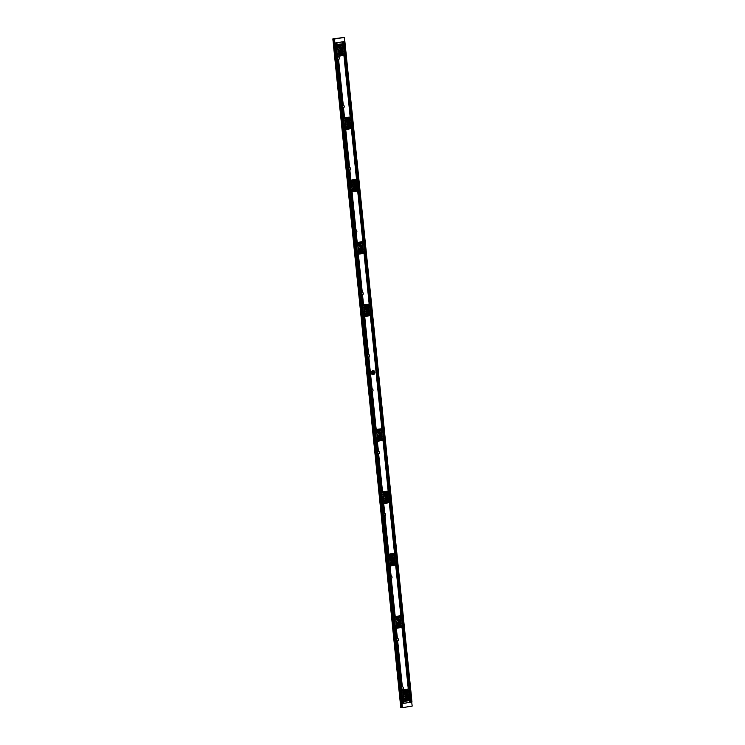 <?xml version="1.0" encoding="UTF-8"?>
<svg xmlns="http://www.w3.org/2000/svg" width="745" height="745" viewBox="0 0 745 745"><rect width="100%" height="100%" fill="white"/><g stroke="black" fill="none" stroke-linecap="round" stroke-linejoin="round"><path stroke-width="1.12" d="M397.495 620.771A1.043 0.941 -79.2 0 1 397.104 622.801M396.815 621.06A1.043 0.941 -79.2 0 1 398.389 621.656A1.043 0.941 -79.2 0 1 396.582 622.28M401.285 625.977A0.708 0.643 -79.2 0 1 400.819 627.057L396.647 627.849A2.701 2.449 -79.2 0 1 396.433 627.877M400.112 617.847A1.425 1.285 -79.2 0 1 400.614 618.797L401.099 623.612A1.425 1.285 -79.2 0 1 400.009 625.213L396.973 625.772M400.233 615.836A0.708 0.643 -79.2 0 1 399.748 616.962L395.539 617.437A1.276 1.155 100.8 0 0 394.654 618.052M394.952 563.63A0.708 0.643 -79.2 0 1 394.487 564.71L390.315 565.502A2.701 2.449 -79.2 0 1 390.101 565.529M393.779 555.5A1.425 1.285 -79.2 0 1 394.282 556.45L394.766 561.264A1.425 1.285 -79.2 0 1 393.677 562.875L390.641 563.425M393.9 553.488A0.708 0.643 -79.2 0 1 393.416 554.615L389.207 555.1A1.276 1.155 100.8 0 0 388.322 555.714M388.62 501.283A0.708 0.643 -79.2 0 1 388.154 502.372L383.982 503.154A2.701 2.449 -79.2 0 1 383.768 503.192M387.447 493.153A1.425 1.285 -79.2 0 1 387.949 494.103L388.434 498.926A1.425 1.285 -79.2 0 1 387.344 500.528L384.308 501.087M387.568 491.151A0.708 0.643 -79.2 0 1 387.083 492.277L382.874 492.752A1.276 1.155 100.8 0 0 381.989 493.367M382.287 438.945A0.708 0.643 -79.2 0 1 381.822 440.025L377.65 440.817A2.701 2.449 -79.2 0 1 377.436 440.844M381.114 430.806A1.425 1.285 -79.2 0 1 381.617 431.765L382.101 436.579A1.425 1.285 -79.2 0 1 381.002 438.181L377.976 438.74M381.235 428.803A0.708 0.643 -79.2 0 1 380.751 429.93L376.542 430.405A1.276 1.155 100.8 0 0 375.657 431.02M369.622 314.25A0.708 0.643 -79.2 0 1 369.157 315.331L364.985 316.122A2.701 2.449 -79.2 0 1 364.771 316.159M368.449 306.121A1.425 1.285 -79.2 0 1 368.952 307.07L369.436 311.894A1.425 1.285 -79.2 0 1 368.337 313.496L365.311 314.055M368.57 304.118A0.708 0.643 -79.2 0 1 368.086 305.236L363.877 305.72A1.276 1.155 100.8 0 0 362.992 306.335M363.29 251.912A0.708 0.643 -79.2 0 1 362.824 252.993L358.652 253.775A2.701 2.449 -79.2 0 1 358.438 253.812M362.117 243.773A1.425 1.285 -79.2 0 1 362.619 244.733L363.104 249.547A1.425 1.285 -79.2 0 1 362.005 251.149L358.978 251.708M362.238 241.771A0.708 0.643 -79.2 0 1 361.753 242.898L357.544 243.373A1.276 1.155 100.8 0 0 356.659 243.988M356.957 189.565A0.708 0.643 -79.2 0 1 356.492 190.645L352.32 191.437A2.701 2.449 -79.2 0 1 352.106 191.465M355.784 181.435A1.425 1.285 -79.2 0 1 356.287 182.385L356.771 187.2A1.425 1.285 -79.2 0 1 355.672 188.802L352.646 189.36M355.905 179.424A0.708 0.643 -79.2 0 1 355.421 180.551L351.212 181.035A1.276 1.155 100.8 0 0 350.327 181.64M350.625 127.218A0.708 0.643 -79.2 0 1 350.159 128.298L345.987 129.09A2.701 2.449 -79.2 0 1 345.773 129.118M349.442 119.088A1.425 1.285 -79.2 0 1 349.954 120.038L350.439 124.853A1.425 1.285 -79.2 0 1 349.34 126.464L346.313 127.023M349.573 117.086A0.708 0.643 -79.2 0 1 349.088 118.204L344.879 118.688A1.276 1.155 100.8 0 0 343.994 119.302M338.332 55.866A2.701 2.449 100.8 0 0 338.547 55.838L342.719 55.046A0.708 0.643 100.8 0 0 343.184 53.966M338.873 53.761L341.899 53.202A1.425 1.285 100.8 0 0 342.998 51.601L342.514 46.786A1.425 1.285 100.8 0 0 342.002 45.836M336.554 46.041A1.276 1.155 -79.2 0 1 337.438 45.436L341.648 44.951A0.708 0.643 100.8 0 0 342.132 43.825M334.915 43.08L334.505 39.029L333.313 38.787L344.227 37.446L344.646 41.497L334.915 43.08L344.646 41.497M408.726 699.229A0.708 0.643 -79.2 0 1 408.26 700.309L404.088 701.101A2.701 2.449 -79.2 0 1 403.874 701.129M407.552 691.099A1.425 1.285 -79.2 0 1 408.055 692.049L408.539 696.864A1.425 1.285 -79.2 0 1 407.45 698.475L404.414 699.024M407.673 689.088A0.708 0.643 -79.2 0 1 407.189 690.215L402.98 690.699A1.276 1.155 100.8 0 0 402.095 691.313M401.788 625.083L401.928 624.981A1.425 1.285 100.8 0 0 402.272 623.835L401.788 619.021A1.425 1.285 100.8 0 0 401.22 618.024L401.061 617.94A1.425 1.285 100.8 0 0 400.363 617.81L396.843 618.248A0.708 0.643 100.8 0 0 396.759 619.654A0.708 0.643 100.8 0 0 396.945 619.654L400.363 619.235L400.931 623.891L397.458 624.738A0.708 0.643 100.8 0 0 397.42 626.135A0.708 0.643 100.8 0 0 397.644 626.135L401.136 625.428A1.425 1.285 100.8 0 0 401.788 625.083L401.862 625.865A0.708 0.643 100.8 0 0 401.769 625.875L397.728 626.694A1.276 1.155 -79.2 0 1 396.396 625.623L395.744 619.142A1.276 1.155 -79.2 0 1 396.806 617.679L400.885 617.177A0.708 0.643 100.8 0 0 400.978 617.158L401.127 617.121A0.708 0.643 100.8 0 0 401.006 615.78L400.838 615.761A0.708 0.643 100.8 0 0 400.782 615.77L396.713 616.273A2.701 2.449 100.8 0 0 395.25 617.028L391.283 578.753A1.63 1.471 -79.2 0 1 390.771 578.939L389.803 579.089A0.661 0.596 -79.2 0 1 389.477 579.042L389.235 578.939A0.661 0.596 -79.2 0 1 389.02 578.502L388.825 576.602A0.661 0.596 -79.2 0 1 388.946 576.118L389.169 576.025A0.661 0.596 -79.2 0 1 389.477 575.876L390.445 575.736A1.63 1.471 -79.2 0 1 390.985 575.755L391.06 575.783A1.63 1.471 -79.2 0 1 391.349 578.669M391.321 578.716L395.185 617.139A2.701 2.449 100.8 0 0 394.487 618.853L395.25 626.331A2.701 2.449 100.8 0 0 396.265 627.765L396.34 627.83A2.701 2.449 100.8 0 0 397.914 628.091L401.955 627.271A0.708 0.643 100.8 0 0 402.002 627.262L402.151 627.225A0.708 0.643 100.8 0 0 402.03 625.884L401.862 625.865M384.988 516.369L388.853 554.802A2.701 2.449 100.8 0 0 388.154 556.506L388.918 563.984A2.701 2.449 100.8 0 0 389.933 565.418L390.007 565.483A2.701 2.449 100.8 0 0 391.581 565.744L395.623 564.924A0.708 0.643 100.8 0 0 395.67 564.915L395.819 564.878A0.708 0.643 100.8 0 0 395.697 563.537L395.53 563.518A0.708 0.643 100.8 0 0 395.437 563.537L391.386 564.347A1.276 1.155 -79.2 0 1 390.063 563.276L389.412 556.794A1.276 1.155 -79.2 0 1 390.473 555.342L394.552 554.839A0.708 0.643 100.8 0 0 394.645 554.811L394.794 554.783A0.708 0.643 100.8 0 0 394.673 553.442L394.505 553.423A0.708 0.643 100.8 0 0 394.45 553.423L390.38 553.926A2.701 2.449 100.8 0 0 388.918 554.68L384.951 516.406A1.63 1.471 -79.2 0 1 384.439 516.602L383.47 516.741A0.661 0.596 -79.2 0 1 383.144 516.695L382.902 516.592A0.661 0.596 -79.2 0 1 382.688 516.164L382.492 514.264A0.661 0.596 -79.2 0 1 382.613 513.771L382.837 513.678A0.661 0.596 -79.2 0 1 383.144 513.529L384.113 513.389A1.63 1.471 -79.2 0 1 384.644 513.407L384.727 513.435A1.63 1.471 -79.2 0 1 385.016 516.332M401.937 691.751L403.185 692.394A1.276 1.155 -79.2 0 1 404.246 690.941L408.325 690.429A0.708 0.643 100.8 0 0 408.418 690.41L408.567 690.382A0.708 0.643 100.8 0 0 408.446 689.041L408.279 689.023A0.708 0.643 100.8 0 0 408.223 689.023L404.153 689.525A2.701 2.449 100.8 0 0 402.691 690.28L402.589 689.33A1.63 1.471 100.8 0 0 402.3 686.443L402.226 686.415A1.63 1.471 100.8 0 0 401.685 686.396L400.717 686.536A0.661 0.596 100.8 0 0 400.41 686.685L400.186 686.778A0.661 0.596 100.8 0 0 400.065 687.263L400.261 689.172A0.661 0.596 100.8 0 0 400.475 689.6L400.717 689.702A0.661 0.596 100.8 0 0 401.043 689.749L402.011 689.609A1.63 1.471 100.8 0 0 402.524 689.414L402.589 689.33M398.631 624.012A2.039 1.844 100.8 0 0 398.808 619.998A2.039 1.844 100.8 0 0 398.044 624.003A2.039 1.844 100.8 0 0 398.631 624.012M394.496 618.499L395.232 625.763A1.276 1.155 100.8 0 0 396.051 626.452L397.318 626.694M396.396 625.623L395.232 625.763M399.273 619.039L396.34 619.337M391.162 558.424A1.043 0.941 -79.2 0 1 390.771 560.454M390.482 558.713A1.043 0.941 -79.2 0 1 392.056 559.318A1.043 0.941 -79.2 0 1 390.25 559.933M395.455 562.736L395.595 562.643A1.425 1.285 100.8 0 0 395.94 561.488L395.455 556.673A1.425 1.285 100.8 0 0 394.887 555.677L394.729 555.593A1.425 1.285 100.8 0 0 394.031 555.463L390.51 555.9A0.708 0.643 100.8 0 0 390.427 557.307A0.708 0.643 100.8 0 0 390.613 557.316L394.031 556.897L394.599 561.544L391.125 562.391A0.708 0.643 100.8 0 0 391.088 563.788A0.708 0.643 100.8 0 0 391.311 563.788L394.803 563.09A1.425 1.285 100.8 0 0 395.455 562.736L395.53 563.518M378.656 454.022L382.52 492.454A2.701 2.449 100.8 0 0 381.822 494.159L382.585 501.646A2.701 2.449 100.8 0 0 383.601 503.071L383.675 503.136A2.701 2.449 100.8 0 0 385.249 503.396L389.29 502.586A0.708 0.643 100.8 0 0 389.337 502.568L389.486 502.54A0.708 0.643 100.8 0 0 389.365 501.199L389.197 501.18A0.708 0.643 100.8 0 0 389.104 501.189L385.053 502A1.276 1.155 -79.2 0 1 383.731 500.938L383.079 494.447A1.276 1.155 -79.2 0 1 384.141 492.994L388.219 492.492A0.708 0.643 100.8 0 0 388.313 492.473L388.462 492.436A0.708 0.643 100.8 0 0 388.341 491.095L388.173 491.076A0.708 0.643 100.8 0 0 388.117 491.076L384.048 491.588A2.701 2.449 100.8 0 0 382.585 492.333L378.618 454.059A1.63 1.471 -79.2 0 1 378.106 454.254L377.138 454.394A0.661 0.596 -79.2 0 1 376.812 454.348L376.57 454.245A0.661 0.596 -79.2 0 1 376.355 453.817L376.16 451.917A0.661 0.596 -79.2 0 1 376.281 451.433L376.504 451.33A0.661 0.596 -79.2 0 1 376.812 451.191L377.78 451.042A1.63 1.471 -79.2 0 1 378.311 451.07L378.395 451.088A1.63 1.471 -79.2 0 1 378.683 453.984M392.298 561.665A2.039 1.844 100.8 0 0 392.475 557.651A2.039 1.844 100.8 0 0 391.712 561.655A2.039 1.844 100.8 0 0 392.298 561.665M388.164 556.152L388.899 563.425A1.276 1.155 100.8 0 0 389.719 564.105L390.985 564.347M390.063 563.276L388.899 563.425M392.932 556.692L390.007 556.99M384.83 496.086A1.043 0.941 -79.2 0 1 384.439 498.107M384.15 496.375A1.043 0.941 -79.2 0 1 385.724 496.971A1.043 0.941 -79.2 0 1 383.917 497.586M389.123 500.398L389.262 500.295A1.425 1.285 100.8 0 0 389.607 499.15L389.123 494.335A1.425 1.285 100.8 0 0 388.555 493.33L388.396 493.255A1.425 1.285 100.8 0 0 387.698 493.125L384.178 493.553A0.708 0.643 100.8 0 0 384.094 494.959A0.708 0.643 100.8 0 0 384.28 494.969L387.698 494.55L388.266 499.197L384.793 500.053A0.708 0.643 100.8 0 0 384.755 501.45A0.708 0.643 100.8 0 0 384.979 501.441L388.471 500.742A1.425 1.285 100.8 0 0 389.123 500.398L389.197 501.18M372.323 391.684L376.188 430.107A2.701 2.449 100.8 0 0 375.489 431.821L376.253 439.299A2.701 2.449 100.8 0 0 377.268 440.723L377.342 440.798A2.701 2.449 100.8 0 0 378.916 441.049L382.958 440.239A0.708 0.643 100.8 0 0 383.005 440.23L383.154 440.193A0.708 0.643 100.8 0 0 383.032 438.852L382.865 438.833A0.708 0.643 100.8 0 0 382.772 438.842L378.721 439.662A1.276 1.155 -79.2 0 1 377.398 438.591L376.747 432.109A1.276 1.155 -79.2 0 1 377.808 430.647L381.887 430.144A0.708 0.643 100.8 0 0 381.98 430.126L382.129 430.089A0.708 0.643 100.8 0 0 382.008 428.748L381.84 428.729A0.708 0.643 100.8 0 0 381.785 428.738L377.715 429.241A2.701 2.449 100.8 0 0 376.244 429.995L372.286 391.721A1.63 1.471 -79.2 0 1 371.774 391.907L370.805 392.056A0.661 0.596 -79.2 0 1 370.479 392.01L370.237 391.907A0.661 0.596 -79.2 0 1 370.014 391.47L369.827 389.57A0.661 0.596 -79.2 0 1 369.948 389.086L370.172 388.992A0.661 0.596 -79.2 0 1 370.479 388.843L371.448 388.704A1.63 1.471 -79.2 0 1 371.978 388.722L372.062 388.75A1.63 1.471 -79.2 0 1 372.351 391.637M385.966 499.318A2.039 1.844 100.8 0 0 386.143 495.304A2.039 1.844 100.8 0 0 385.379 499.318A2.039 1.844 100.8 0 0 385.966 499.318M381.831 493.805L382.567 501.078A1.276 1.155 100.8 0 0 383.386 501.767L384.653 502.009M383.731 500.938L382.567 501.078M386.599 494.345L383.675 494.643M378.497 433.739A1.043 0.941 -79.2 0 1 378.106 435.769M377.817 434.028A1.043 0.941 -79.2 0 1 379.382 434.624A1.043 0.941 -79.2 0 1 377.585 435.248M382.79 438.051L382.93 437.948A1.425 1.285 100.8 0 0 383.275 436.803L382.79 431.988A1.425 1.285 100.8 0 0 382.222 430.992L382.064 430.908A1.425 1.285 100.8 0 0 381.365 430.778L377.845 431.215A0.708 0.643 100.8 0 0 377.762 432.612A0.708 0.643 100.8 0 0 377.948 432.622L381.365 432.202L381.934 436.849L378.46 437.706A0.708 0.643 100.8 0 0 378.423 439.103A0.708 0.643 100.8 0 0 378.646 439.103L382.138 438.395A1.425 1.285 100.8 0 0 382.79 438.051L382.865 438.833M363.523 305.422L362.47 295.085L363.523 305.422A2.701 2.449 100.8 0 0 362.824 307.126L363.588 314.604A2.701 2.449 100.8 0 0 364.603 316.038L364.678 316.103A2.701 2.449 100.8 0 0 366.242 316.364L370.293 315.554A0.708 0.643 100.8 0 0 370.339 315.535L370.488 315.498A0.708 0.643 100.8 0 0 370.367 314.157L370.2 314.148A0.708 0.643 100.8 0 0 370.107 314.157L366.056 314.967A1.276 1.155 -79.2 0 1 364.733 313.906L364.072 307.415A1.276 1.155 -79.2 0 1 365.143 305.962L369.222 305.459A0.708 0.643 100.8 0 0 369.315 305.441L369.464 305.403A0.708 0.643 100.8 0 0 369.343 304.062L369.175 304.044A0.708 0.643 100.8 0 0 369.12 304.044L365.05 304.556A2.701 2.449 100.8 0 0 363.579 305.301L362.536 295.001A1.63 1.471 100.8 0 0 362.247 292.115L362.163 292.087A1.63 1.471 100.8 0 0 361.632 292.068L360.664 292.208A0.661 0.596 100.8 0 0 360.356 292.357L360.133 292.45A0.661 0.596 100.8 0 0 360.012 292.934L360.198 294.843A0.661 0.596 100.8 0 0 360.422 295.271L360.664 295.374A0.661 0.596 100.8 0 0 360.99 295.42L361.958 295.271A1.63 1.471 100.8 0 0 362.47 295.085L362.536 295.001M379.633 436.98A2.039 1.844 100.8 0 0 379.81 432.966A2.039 1.844 100.8 0 0 379.047 436.97A2.039 1.844 100.8 0 0 379.633 436.98M368.868 357.349A1.63 1.471 100.8 0 0 368.579 354.462L368.496 354.434A1.63 1.471 100.8 0 0 367.965 354.406L366.996 354.555A0.661 0.596 100.8 0 0 366.689 354.704L366.466 354.797A0.661 0.596 100.8 0 0 366.344 355.281L366.531 357.181A0.661 0.596 100.8 0 0 366.754 357.609L366.996 357.721A0.661 0.596 100.8 0 0 367.322 357.768L368.291 357.619A1.63 1.471 100.8 0 0 368.803 357.423L372.062 388.75M371.252 372.919A2.039 1.844 -79.2 0 1 373.478 370.619A2.039 1.844 -79.2 0 1 372.714 374.623A2.039 1.844 -79.2 0 1 371.252 372.919A1.043 0.941 100.8 0 0 373.04 372.612A1.043 0.941 100.8 0 0 371.485 371.68M375.499 431.467L376.234 438.731A1.276 1.155 100.8 0 0 377.054 439.42L378.32 439.662M377.398 438.591L376.234 438.731M380.267 432.007L377.342 432.296M372.165 371.392A1.043 0.941 -79.2 0 1 371.774 373.422M346.835 122.022A1.043 0.941 -79.2 0 1 346.444 124.042M346.155 122.31A1.043 0.941 -79.2 0 1 347.719 122.906A1.043 0.941 -79.2 0 1 345.922 123.521M343.976 55.232L343.901 55.251A0.708 0.643 -79.2 0 1 343.855 55.26L339.804 56.08A2.701 2.449 -79.2 0 1 338.239 55.819L338.165 55.754A2.701 2.449 -79.2 0 1 337.15 54.32L336.386 46.842A2.701 2.449 -79.2 0 1 337.085 45.128L337.14 45.017A2.701 2.449 -79.2 0 1 338.612 44.262L342.681 43.759A0.708 0.643 -79.2 0 1 342.737 43.759L342.886 43.769A0.708 0.643 -79.2 0 1 343.026 45.11L342.877 45.147A0.708 0.643 -79.2 0 1 342.784 45.166L338.705 45.669A1.276 1.155 100.8 0 0 337.634 47.131L338.295 53.612A1.276 1.155 100.8 0 0 339.618 54.683L343.669 53.864A0.708 0.643 -79.2 0 1 343.762 53.854L343.911 53.873A0.708 0.643 -79.2 0 1 344.05 55.214L350.178 117.012A0.708 0.643 100.8 0 0 350.122 117.012L346.053 117.514A2.701 2.449 100.8 0 0 344.581 118.269L343.538 107.969A1.63 1.471 100.8 0 0 343.249 105.082L343.166 105.054A1.63 1.471 100.8 0 0 342.626 105.036L341.666 105.175A0.661 0.596 100.8 0 0 341.359 105.324L341.135 105.418A0.661 0.596 100.8 0 0 341.014 105.902L341.201 107.802A0.661 0.596 100.8 0 0 341.424 108.239L341.666 108.342A0.661 0.596 100.8 0 0 341.992 108.388L342.961 108.239A1.63 1.471 100.8 0 0 343.473 108.053L343.538 107.969M351.128 126.333L351.267 126.231A1.425 1.285 100.8 0 0 351.612 125.076L351.128 120.262A1.425 1.285 100.8 0 0 350.56 119.265L350.401 119.181A1.425 1.285 100.8 0 0 349.703 119.06L346.183 119.489A0.708 0.643 100.8 0 0 346.099 120.895A0.708 0.643 100.8 0 0 346.285 120.904L349.703 120.485L350.271 125.132L346.798 125.98A0.708 0.643 100.8 0 0 346.76 127.376A0.708 0.643 100.8 0 0 346.984 127.376L350.476 126.678A1.425 1.285 100.8 0 0 351.128 126.333L351.202 127.106A0.708 0.643 100.8 0 0 351.109 127.125L347.058 127.935A1.276 1.155 -79.2 0 1 345.736 126.874L345.075 120.383A1.276 1.155 -79.2 0 1 346.146 118.93L350.224 118.427A0.708 0.643 100.8 0 0 350.318 118.399L350.467 118.371A0.708 0.643 100.8 0 0 350.346 117.03L350.252 117.012M343.51 108.016L344.525 118.39A2.701 2.449 100.8 0 0 343.827 120.094L344.59 127.572A2.701 2.449 100.8 0 0 345.606 129.006L345.68 129.071A2.701 2.449 100.8 0 0 347.245 129.332L351.295 128.513A0.708 0.643 100.8 0 0 351.342 128.503L351.491 128.466A0.708 0.643 100.8 0 0 351.37 127.125L351.202 127.106M350.159 182.087L351.407 182.73A1.276 1.155 -79.2 0 1 352.478 181.268L356.557 180.765A0.708 0.643 100.8 0 0 356.65 180.746L356.799 180.709A0.708 0.643 100.8 0 0 356.678 179.368L356.51 179.359A0.708 0.643 100.8 0 0 356.455 179.359L352.385 179.862A2.701 2.449 100.8 0 0 350.914 180.616L349.871 170.316A1.63 1.471 100.8 0 0 349.582 167.42L349.498 167.401A1.63 1.471 100.8 0 0 348.967 167.374L347.999 167.523A0.661 0.596 100.8 0 0 347.692 167.672L347.468 167.765A0.661 0.596 100.8 0 0 347.347 168.249L347.533 170.149A0.661 0.596 100.8 0 0 347.757 170.577L347.999 170.68A0.661 0.596 100.8 0 0 348.325 170.726L349.293 170.586A1.63 1.471 100.8 0 0 349.805 170.391L349.871 170.316M338.63 59.656A1.63 1.471 100.8 0 0 338.332 56.76L338.258 56.741A1.63 1.471 100.8 0 0 337.718 56.713L336.759 56.862A0.661 0.596 100.8 0 0 336.451 57.002L336.228 57.104A0.661 0.596 100.8 0 0 336.107 57.589L336.293 59.488A0.661 0.596 100.8 0 0 336.517 59.917L336.759 60.019A0.661 0.596 100.8 0 0 337.085 60.066L338.044 59.926A1.63 1.471 100.8 0 0 338.565 59.73L343.249 105.082M353.167 184.36A1.043 0.941 -79.2 0 1 352.776 186.39M352.487 184.648A1.043 0.941 -79.2 0 1 354.052 185.244A1.043 0.941 -79.2 0 1 352.255 185.868M357.46 188.671L357.6 188.569A1.425 1.285 100.8 0 0 357.945 187.423L357.46 182.609A1.425 1.285 100.8 0 0 356.892 181.612L356.734 181.529A1.425 1.285 100.8 0 0 356.036 181.398L352.515 181.836A0.708 0.643 100.8 0 0 352.432 183.242A0.708 0.643 100.8 0 0 352.618 183.242L356.036 182.832L356.604 187.479L353.13 188.327A0.708 0.643 100.8 0 0 353.093 189.724A0.708 0.643 100.8 0 0 353.316 189.724L356.808 189.025A1.425 1.285 100.8 0 0 357.46 188.671L357.535 189.453A0.708 0.643 100.8 0 0 357.442 189.463L353.391 190.282A1.276 1.155 -79.2 0 1 352.068 189.211L351.407 182.73M350.858 180.728L349.805 170.391L350.858 180.728A2.701 2.449 100.8 0 0 350.159 182.441L350.923 189.919A2.701 2.449 100.8 0 0 351.938 191.353L352.012 191.418A2.701 2.449 100.8 0 0 353.577 191.679L357.628 190.86A0.708 0.643 100.8 0 0 357.674 190.85L357.824 190.813A0.708 0.643 100.8 0 0 357.702 189.472L357.535 189.453M356.492 244.425L357.74 245.068A1.276 1.155 -79.2 0 1 358.811 243.615L362.889 243.112A0.708 0.643 100.8 0 0 362.983 243.094L363.132 243.056A0.708 0.643 100.8 0 0 363.011 241.715L362.843 241.697A0.708 0.643 100.8 0 0 362.787 241.706L358.717 242.209A2.701 2.449 100.8 0 0 357.246 242.954L356.203 232.663A1.63 1.471 100.8 0 0 355.914 229.767L355.831 229.739A1.63 1.471 100.8 0 0 355.3 229.721L354.331 229.86A0.661 0.596 100.8 0 0 354.024 230.009L353.8 230.103A0.661 0.596 100.8 0 0 353.679 230.596L353.866 232.496A0.661 0.596 100.8 0 0 354.089 232.924L354.331 233.027A0.661 0.596 100.8 0 0 354.657 233.073L355.626 232.934A1.63 1.471 100.8 0 0 356.138 232.738L356.203 232.663M348.604 120.28L345.68 120.578M347.962 125.253A2.039 1.844 100.8 0 0 348.148 121.239A2.039 1.844 100.8 0 0 347.375 125.244A2.039 1.844 100.8 0 0 347.962 125.253M343.827 119.74L344.572 127.013A1.276 1.155 100.8 0 0 345.391 127.702L346.649 127.935M345.736 126.874L344.572 127.013M359.5 246.707A1.043 0.941 -79.2 0 1 359.109 248.728M358.82 246.995A1.043 0.941 -79.2 0 1 360.384 247.591A1.043 0.941 -79.2 0 1 358.587 248.215M363.793 251.018L363.933 250.916A1.425 1.285 100.8 0 0 364.277 249.771L363.793 244.956A1.425 1.285 100.8 0 0 363.225 243.95L363.066 243.876A1.425 1.285 100.8 0 0 362.368 243.745L358.848 244.183A0.708 0.643 100.8 0 0 358.764 245.58A0.708 0.643 100.8 0 0 358.95 245.589L362.368 245.17L362.936 249.817L359.463 250.674A0.708 0.643 100.8 0 0 359.425 252.071A0.708 0.643 100.8 0 0 359.649 252.071L363.141 251.363A1.425 1.285 100.8 0 0 363.793 251.018L363.867 251.801A0.708 0.643 100.8 0 0 363.774 251.81L359.723 252.629A1.276 1.155 -79.2 0 1 358.401 251.559L357.74 245.068M357.19 243.075L356.138 232.738L357.19 243.075A2.701 2.449 100.8 0 0 356.492 244.788L357.255 252.266A2.701 2.449 100.8 0 0 358.271 253.691L358.345 253.766A2.701 2.449 100.8 0 0 359.91 254.017L363.96 253.207A0.708 0.643 100.8 0 0 364.007 253.198L364.156 253.16A0.708 0.643 100.8 0 0 364.035 251.819L363.867 251.801M354.937 182.627L352.012 182.925M354.294 187.6A2.039 1.844 100.8 0 0 354.48 183.587A2.039 1.844 100.8 0 0 353.717 187.591A2.039 1.844 100.8 0 0 354.294 187.6M350.169 182.488L350.904 189.351A1.276 1.155 100.8 0 0 351.724 190.04L352.981 190.282M352.068 189.211L350.904 189.351M365.832 309.054A1.043 0.941 -79.2 0 1 365.441 311.075M365.152 309.343A1.043 0.941 -79.2 0 1 366.717 309.939A1.043 0.941 -79.2 0 1 364.92 310.553M370.125 313.366L370.265 313.263A1.425 1.285 100.8 0 0 370.61 312.118L370.125 307.294A1.425 1.285 100.8 0 0 369.557 306.297L369.399 306.223A1.425 1.285 100.8 0 0 368.701 306.093L365.18 306.521A0.708 0.643 100.8 0 0 365.097 307.927A0.708 0.643 100.8 0 0 365.283 307.936L368.701 307.517L369.269 312.164L365.795 313.021A0.708 0.643 100.8 0 0 365.758 314.418A0.708 0.643 100.8 0 0 365.981 314.409L369.473 313.71A1.425 1.285 100.8 0 0 370.125 313.366L370.2 314.148M361.269 244.975L358.345 245.263M360.636 249.947A2.039 1.844 100.8 0 0 360.813 245.934A2.039 1.844 100.8 0 0 360.049 249.938A2.039 1.844 100.8 0 0 360.636 249.947M397.392 638.13A1.63 1.471 -79.2 0 1 397.681 641.017L397.616 641.091A1.63 1.471 -79.2 0 1 397.104 641.287L396.135 641.426A0.661 0.596 -79.2 0 1 395.809 641.389L395.567 641.277A0.661 0.596 -79.2 0 1 395.353 640.849L395.157 638.949A0.661 0.596 -79.2 0 1 395.278 638.465L395.502 638.372A0.661 0.596 -79.2 0 1 395.809 638.223L396.778 638.074A1.63 1.471 -79.2 0 1 397.318 638.102L396.34 627.83M356.501 244.835L357.237 251.698A1.276 1.155 100.8 0 0 358.056 252.387L359.323 252.629M358.401 251.559L357.237 251.698M411.044 702.19L402.011 703.625L402.421 707.675L400.773 707.564L332.847 38.917M402.561 689.376L402.626 690.401A2.701 2.449 100.8 0 0 401.928 692.105L402.691 699.583A2.701 2.449 100.8 0 0 403.706 701.017L403.781 701.082A2.701 2.449 100.8 0 0 405.354 701.343L409.396 700.524A0.708 0.643 100.8 0 0 409.452 700.514L409.592 700.477A0.708 0.643 100.8 0 0 409.471 699.136L409.303 699.117A0.708 0.643 100.8 0 0 409.21 699.136L405.168 699.946A1.276 1.155 -79.2 0 1 403.837 698.875L403.185 692.394M408.66 691.276L408.502 691.192A1.425 1.285 100.8 0 0 407.804 691.062L404.284 691.5A0.708 0.643 100.8 0 0 404.2 692.906A0.708 0.643 100.8 0 0 404.386 692.915L407.804 692.496L408.372 697.143L404.898 697.99A0.708 0.643 100.8 0 0 404.861 699.387A0.708 0.643 100.8 0 0 405.084 699.387L408.577 698.689A1.425 1.285 100.8 0 0 409.228 698.335L409.368 698.242A1.425 1.285 100.8 0 0 409.713 697.087L409.228 692.273A1.425 1.285 100.8 0 0 408.66 691.276L408.567 690.382M405.662 693.241A2.039 1.844 -79.2 0 1 407.673 695.597A2.039 1.844 -79.2 0 1 404.013 695.234A2.039 1.844 -79.2 0 1 405.662 693.241M401.946 692.161L402.673 699.024A1.276 1.155 100.8 0 0 403.492 699.704L404.758 699.946M403.837 698.875L402.673 699.024M406.714 692.291L403.781 692.589M404.935 694.023A1.043 0.941 -79.2 0 1 404.544 696.054M367.602 307.312L364.678 307.611M343.035 45.967L343.119 46.013A1.425 1.285 -79.2 0 1 343.678 47.009L344.171 51.824A1.425 1.285 -79.2 0 1 343.827 52.97L343.687 53.072A1.425 1.285 -79.2 0 1 343.035 53.426L339.543 54.124A0.708 0.643 -79.2 0 1 338.807 53.435A0.708 0.643 -79.2 0 1 339.357 52.727L342.83 51.88L342.262 47.233L338.845 47.643A0.708 0.643 -79.2 0 1 338.146 46.916A0.708 0.643 -79.2 0 1 338.742 46.237L342.262 45.799A1.425 1.285 -79.2 0 1 342.961 45.929L342.951 45.138M340.12 47.978A2.039 1.844 -79.2 0 1 342.132 50.334A2.039 1.844 -79.2 0 1 338.472 49.962A2.039 1.844 -79.2 0 1 340.12 47.978M366.968 312.285A2.039 1.844 100.8 0 0 367.145 308.272A2.039 1.844 100.8 0 0 366.382 312.276A2.039 1.844 100.8 0 0 366.968 312.285M336.88 42.791L337.113 45.072L336.88 42.791M339.208 54.683L337.951 54.441A1.276 1.155 -79.2 0 1 337.131 53.752L336.386 46.488M337.131 53.752L338.295 53.612M362.824 306.772L363.569 314.045A1.276 1.155 100.8 0 0 364.389 314.735L365.655 314.977M364.733 313.906L363.569 314.045M338.239 47.326L341.163 47.028M339.394 48.76A1.043 0.941 -79.2 0 1 339.003 50.79M350.346 117.03A0.708 0.643 100.8 0 0 350.327 117.021L344.05 55.214M351.37 127.125A0.708 0.643 100.8 0 0 351.361 127.125L351.267 126.231M356.678 179.368A0.708 0.643 100.8 0 0 356.659 179.368L351.491 128.466M357.702 189.472A0.708 0.643 100.8 0 0 357.693 189.472L357.6 188.569M363.011 241.715A0.708 0.643 100.8 0 0 362.992 241.715L357.824 190.813M364.035 251.819A0.708 0.643 100.8 0 0 364.026 251.81L363.933 250.916M369.343 304.062A0.708 0.643 100.8 0 0 369.324 304.062L364.156 253.16M370.367 314.157A0.708 0.643 100.8 0 0 370.358 314.157L370.265 313.263M382.008 428.748A0.708 0.643 100.8 0 0 381.989 428.748L370.488 315.498M383.032 438.852A0.708 0.643 100.8 0 0 383.023 438.852L382.93 437.948M388.341 491.095A0.708 0.643 100.8 0 0 388.322 491.095L383.154 440.193M389.365 501.199A0.708 0.643 100.8 0 0 389.356 501.189L389.262 500.295M394.673 553.442A0.708 0.643 100.8 0 0 394.664 553.433L389.486 502.54M395.697 563.537A0.708 0.643 100.8 0 0 395.688 563.537L395.595 562.643M401.006 615.78A0.708 0.643 100.8 0 0 400.996 615.78L395.819 564.878M402.03 625.884A0.708 0.643 100.8 0 0 402.021 625.884L401.928 624.981M408.446 689.041A0.708 0.643 100.8 0 0 408.437 689.032L402.151 627.225M409.471 699.136A0.708 0.643 100.8 0 0 409.461 699.136L409.368 698.242M394.552 640.588L394.366 639.154L394.552 640.588M388.219 578.25L388.033 576.807L388.219 578.25M381.887 515.903L381.701 514.469L381.887 515.903M375.554 453.556L375.368 452.122L375.554 453.556M369.222 391.209L369.036 389.775L369.222 391.209M340.409 107.541L340.223 106.107L340.409 107.541M346.742 169.888L346.555 168.454L346.742 169.888M353.074 232.235L352.888 230.801L353.074 232.235M359.407 294.582L359.22 293.148L359.407 294.582M365.739 356.92L365.553 355.486L365.739 356.92M399.46 688.911L399.273 687.477L399.46 688.911M335.501 59.228L335.306 57.793L335.501 59.228M402.421 707.675L412.153 706.092L411.752 702.153M411.985 702.088L344.879 41.543L411.985 702.088L411.044 702.237L343.957 41.701M343.976 41.655L411.044 702.237M334.505 39.029L344.227 37.446M372.23 374.456A2.039 1.844 100.8 0 0 372.975 370.6M404.023 695.532A1.043 0.941 100.8 0 0 405.811 695.243A1.043 0.941 100.8 0 0 404.256 694.312M405.01 697.087A2.039 1.844 100.8 0 0 405.746 693.232M338.481 50.269A1.043 0.941 100.8 0 0 340.269 49.98A1.043 0.941 100.8 0 0 338.714 49.049M339.459 51.824A2.039 1.844 100.8 0 0 340.195 47.969M335.501 57.905L335.697 59.06M399.469 687.579L399.655 688.743M365.739 355.598L365.935 356.762M359.407 293.251L359.602 294.415M353.074 230.913L353.27 232.067M346.742 168.566L346.937 169.73M340.409 106.218L340.605 107.382M369.418 391.05L369.222 389.886M375.75 453.388L375.554 452.234M382.083 515.736L381.887 514.581M388.415 578.083L388.219 576.919M394.748 640.43L394.552 639.266M366.633 308.253A2.039 1.844 -79.2 0 1 365.897 312.108M360.301 245.915A2.039 1.844 -79.2 0 1 359.565 249.771M353.968 183.568A2.039 1.844 -79.2 0 1 353.232 187.423M347.636 121.221A2.039 1.844 -79.2 0 1 346.9 125.076M379.307 432.947A2.039 1.844 -79.2 0 1 378.572 436.803M385.64 495.285A2.039 1.844 -79.2 0 1 384.904 499.15M391.972 557.632A2.039 1.844 -79.2 0 1 391.237 561.488M398.305 619.98A2.039 1.844 -79.2 0 1 397.569 623.835M336.144 57.989L336.237 58.911M366.382 355.682L366.475 356.604M369.865 389.97L369.958 390.892M400.102 687.663L400.195 688.585M371.401 391.898A1.583 1.434 -79.2 0 1 371.224 391.861L370.293 391.684A1.583 1.434 -79.2 0 1 370.051 391.619M370.004 391.339L370.74 391.47L370.535 389.523L369.827 389.384M370.032 391.553L371.476 391.917A1.583 1.434 -79.2 0 1 371.476 391.917L371.206 391.861A1.583 1.434 -79.2 0 0 371.224 391.861M366.754 357.609L369.948 389.086L370.535 389.523M371.774 391.907L371.615 391.879A1.583 1.434 -79.2 0 0 371.811 388.76A1.583 1.434 -79.2 0 0 370.908 388.909L371.019 388.927A1.583 1.434 -79.2 0 1 371.112 388.881L371.233 388.927A1.583 1.434 -79.2 0 0 371.178 388.955L370.693 389.235M371.233 388.927L371.597 391.926L371.289 388.871M371.541 391.926A1.583 1.434 -79.2 0 1 371.485 391.917L371.178 388.955M401.639 689.591A1.583 1.434 -79.2 0 1 401.462 689.563L400.531 689.386A1.583 1.434 -79.2 0 1 400.288 689.311M400.242 689.032L400.978 689.172L400.773 687.216L400.065 687.076M400.27 689.246L401.713 689.609A1.583 1.434 -79.2 0 0 401.723 689.609L401.453 689.553A1.583 1.434 -79.2 0 1 401.453 689.553M395.567 641.277L400.186 686.778L400.773 687.216M402.011 689.609L401.853 689.572A1.583 1.434 -79.2 0 0 402.049 686.452A1.583 1.434 -79.2 0 0 401.145 686.601L401.257 686.629A1.583 1.434 -79.2 0 1 401.35 686.583L401.471 686.62A1.583 1.434 -79.2 0 0 401.415 686.657L400.931 686.927M401.471 686.62L401.834 689.619L401.527 686.564M401.415 686.657L401.713 689.609M367.918 357.609A1.583 1.434 -79.2 0 1 367.741 357.572L366.81 357.395A1.583 1.434 -79.2 0 1 366.568 357.33M366.521 357.041L367.257 357.181L367.052 355.235L366.344 355.095M366.549 357.265L367.993 357.628A1.583 1.434 -79.2 0 1 367.993 357.628L367.723 357.572A1.583 1.434 -79.2 0 0 367.741 357.572M360.422 295.271L366.466 354.797L367.052 355.235M368.291 357.619L368.132 357.591A1.583 1.434 -79.2 0 0 368.328 354.471A1.583 1.434 -79.2 0 0 367.425 354.62L367.536 354.639A1.583 1.434 -79.2 0 1 367.63 354.592L367.751 354.639A1.583 1.434 -79.2 0 0 367.695 354.667L367.211 354.946M367.751 354.639L368.114 357.637L367.806 354.583M368.058 357.637A1.583 1.434 -79.2 0 1 368.002 357.628L367.695 354.667M337.681 59.917A1.583 1.434 -79.2 0 1 337.494 59.879L336.572 59.702A1.583 1.434 -79.2 0 1 336.33 59.628M336.284 59.349L337.01 59.488L336.815 57.533L336.107 57.402M336.312 59.572L337.755 59.926A1.583 1.434 -79.2 0 1 337.755 59.926L337.606 59.898A1.583 1.434 -79.2 0 1 337.597 59.898L337.485 59.879A1.583 1.434 -79.2 0 1 337.485 59.879M334.393 39.029L336.228 57.104L336.815 57.533M337.876 59.898A1.583 1.434 -79.2 0 0 338.09 56.778A1.583 1.434 -79.2 0 0 337.187 56.927L337.299 56.946A1.583 1.434 -79.2 0 1 337.392 56.899L337.513 56.946A1.583 1.434 -79.2 0 0 337.457 56.974L336.973 57.253M337.513 56.946L337.876 59.945L337.569 56.89M337.82 59.945A1.583 1.434 -79.2 0 1 337.764 59.935L337.457 56.974M376.197 452.317L376.29 453.239M382.53 514.655L382.623 515.577M388.862 577.003L388.955 577.924M395.195 639.35L395.288 640.272M360.049 293.334L360.142 294.256M353.717 230.987L353.81 231.909M347.384 168.649L347.477 169.571M341.052 106.302L341.145 107.224M361.586 295.262A1.583 1.434 -79.2 0 1 361.399 295.234L360.478 295.057A1.583 1.434 -79.2 0 1 360.235 294.983M360.189 294.703L360.925 294.843L360.72 292.887L360.012 292.748M360.217 294.918L361.66 295.281A1.583 1.434 -79.2 0 1 361.66 295.281L361.39 295.225A1.583 1.434 -79.2 0 0 361.399 295.234M354.089 232.924L360.133 292.45L360.72 292.887M361.958 295.271L361.8 295.244A1.583 1.434 -79.2 0 0 361.996 292.124A1.583 1.434 -79.2 0 0 361.092 292.273L361.204 292.301A1.583 1.434 -79.2 0 1 361.297 292.254L361.418 292.291A1.583 1.434 -79.2 0 0 361.362 292.329L360.878 292.599M361.418 292.291L361.781 295.29L361.474 292.236M361.725 295.29A1.583 1.434 -79.2 0 1 361.67 295.281L361.362 292.329M355.253 232.915A1.583 1.434 -79.2 0 1 355.067 232.887L354.145 232.71A1.583 1.434 -79.2 0 1 353.903 232.636M353.856 232.356L354.583 232.496L354.387 230.54L353.679 230.41M353.884 232.58L355.328 232.934A1.583 1.434 -79.2 0 1 355.328 232.934L355.058 232.887A1.583 1.434 -79.2 0 0 355.067 232.887M347.757 170.577L353.8 230.103L354.387 230.54M355.626 232.934L355.467 232.906A1.583 1.434 -79.2 0 0 355.663 229.777A1.583 1.434 -79.2 0 0 354.76 229.935L354.871 229.954A1.583 1.434 -79.2 0 1 354.965 229.907L355.086 229.954A1.583 1.434 -79.2 0 0 355.03 229.982L354.546 230.252M355.086 229.954L355.449 232.952L355.142 229.898M355.393 232.943A1.583 1.434 -79.2 0 1 355.337 232.934L355.03 229.982M348.921 170.577A1.583 1.434 -79.2 0 1 348.735 170.54L347.813 170.363A1.583 1.434 -79.2 0 1 347.57 170.298M347.524 170.009L348.25 170.149L348.055 168.193L347.347 168.063M347.552 170.233L348.995 170.596A1.583 1.434 -79.2 0 1 348.995 170.596L348.725 170.54A1.583 1.434 -79.2 0 0 348.735 170.54M341.424 108.239L347.468 167.765L348.055 168.193M349.293 170.586L349.126 170.558A1.583 1.434 -79.2 0 0 349.331 167.439A1.583 1.434 -79.2 0 0 348.427 167.588L348.539 167.606A1.583 1.434 -79.2 0 1 348.632 167.56L348.753 167.606A1.583 1.434 -79.2 0 0 348.697 167.634L348.213 167.914M348.753 167.606L349.116 170.605L348.809 167.55M349.06 170.605A1.583 1.434 -79.2 0 1 349.005 170.596L348.697 167.634M342.588 108.23A1.583 1.434 -79.2 0 1 342.402 108.202L341.48 108.025A1.583 1.434 -79.2 0 1 341.238 107.951M341.191 107.671L341.918 107.811L341.722 105.855L341.014 105.716M341.219 107.885L342.663 108.248A1.583 1.434 -79.2 0 1 342.663 108.248L342.393 108.193A1.583 1.434 -79.2 0 0 342.402 108.202M336.517 59.917L341.135 105.418L341.722 105.855M342.961 108.239L342.793 108.211A1.583 1.434 -79.2 0 0 342.998 105.092A1.583 1.434 -79.2 0 0 342.095 105.241L342.206 105.269A1.583 1.434 -79.2 0 1 342.3 105.213L342.421 105.259A1.583 1.434 -79.2 0 0 342.365 105.296L341.881 105.567M342.421 105.259L342.784 108.258L342.476 105.203M342.728 108.258A1.583 1.434 -79.2 0 1 342.672 108.248L342.365 105.296M377.734 454.245A1.583 1.434 -79.2 0 1 377.557 454.208L376.625 454.031A1.583 1.434 -79.2 0 1 376.383 453.956M376.337 453.677L377.072 453.817L376.868 451.861L376.16 451.731M376.365 453.901L377.808 454.254A1.583 1.434 -79.2 0 1 377.808 454.254L377.538 454.208A1.583 1.434 -79.2 0 0 377.557 454.208M370.237 391.907L376.281 451.433L376.868 451.861M378.106 454.254L377.948 454.226A1.583 1.434 -79.2 0 0 378.143 451.107A1.583 1.434 -79.2 0 0 377.24 451.256L377.352 451.274A1.583 1.434 -79.2 0 1 377.445 451.228L377.566 451.274A1.583 1.434 -79.2 0 0 377.51 451.302L377.026 451.582M377.566 451.274L377.929 454.273L377.622 451.219M377.873 454.273A1.583 1.434 -79.2 0 1 377.817 454.264L377.51 451.302M384.066 516.583A1.583 1.434 -79.2 0 1 383.889 516.555L382.958 516.378A1.583 1.434 -79.2 0 1 382.716 516.304M382.669 516.024L383.405 516.164L383.2 514.208L382.492 514.078M382.697 516.238L384.141 516.602A1.583 1.434 -79.2 0 1 384.141 516.602L383.871 516.555A1.583 1.434 -79.2 0 0 383.889 516.555M376.57 454.245L382.613 513.771L383.2 514.208M384.439 516.602L384.28 516.564A1.583 1.434 -79.2 0 0 384.476 513.445A1.583 1.434 -79.2 0 0 383.573 513.603L383.684 513.622A1.583 1.434 -79.2 0 1 383.777 513.575L383.899 513.622A1.583 1.434 -79.2 0 0 383.843 513.65L383.358 513.92M383.899 513.622L384.262 516.611L383.954 513.566M384.206 516.611A1.583 1.434 -79.2 0 1 384.15 516.602L383.843 513.65M390.399 578.93A1.583 1.434 -79.2 0 1 390.222 578.902L389.29 578.725A1.583 1.434 -79.2 0 1 389.048 578.651M389.002 578.371L389.737 578.511L389.533 576.556L388.825 576.416M389.03 578.586L390.473 578.949A1.583 1.434 -79.2 0 1 390.473 578.949L390.203 578.893A1.583 1.434 -79.2 0 0 390.222 578.902M382.902 516.592L388.946 576.118L389.533 576.556M390.771 578.939L390.613 578.912A1.583 1.434 -79.2 0 0 390.808 575.792A1.583 1.434 -79.2 0 0 389.905 575.941L390.017 575.969A1.583 1.434 -79.2 0 1 390.11 575.913L390.231 575.96A1.583 1.434 -79.2 0 0 390.175 575.997L389.691 576.267M390.231 575.96L390.594 578.958L390.287 575.904M390.538 578.958A1.583 1.434 -79.2 0 1 390.482 578.949L390.175 575.997M396.731 641.277A1.583 1.434 -79.2 0 1 396.554 641.24L395.623 641.063A1.583 1.434 -79.2 0 1 395.381 640.998M395.334 640.709L396.07 640.849L395.865 638.903L395.157 638.763M395.362 640.933L396.806 641.296A1.583 1.434 -79.2 0 1 396.806 641.296L396.545 641.24A1.583 1.434 -79.2 0 0 396.554 641.24M389.235 578.939L395.278 638.465L395.865 638.903M397.104 641.287L396.945 641.259A1.583 1.434 -79.2 0 0 397.141 638.139A1.583 1.434 -79.2 0 0 396.238 638.288L396.349 638.307A1.583 1.434 -79.2 0 1 396.442 638.26L396.563 638.307A1.583 1.434 -79.2 0 0 396.508 638.335L396.023 638.614M396.563 638.307L396.927 641.305L396.619 638.251M396.871 641.305A1.583 1.434 -79.2 0 1 396.815 641.296L396.508 638.335M401.853 625.036L401.937 625.875M395.67 564.915L400.838 615.761M395.744 564.896L400.912 615.77M402.077 627.243L408.353 689.023M402.002 627.262L408.279 689.023M401.052 617.139L401.136 617.978M401.127 617.121L401.22 618.024M400.978 617.158L401.061 617.94M390.007 565.483L391.06 575.783M391.283 578.753L395.185 617.139M390.436 578.995L394.487 618.853M394.505 618.899L395.744 619.142M395.521 562.689L395.604 563.527M389.337 502.568L394.505 553.423M389.412 502.558L394.58 553.423M394.72 554.802L394.803 555.63M394.794 554.783L394.887 555.677M394.645 554.811L394.729 555.593M383.675 503.136L384.727 513.435M384.951 516.406L388.853 554.802M384.103 516.648L388.834 563.146M388.173 556.562L389.412 556.794M389.188 500.351L389.272 501.18M383.005 440.23L388.173 491.076M383.079 440.211L388.247 491.085M388.387 492.454L388.471 493.292M388.462 492.436L388.555 493.33M388.313 492.473L388.396 493.255M377.342 440.798L378.395 451.088M378.618 454.059L382.52 492.454M377.771 454.31L382.502 500.798M381.84 494.214L383.079 494.447M382.856 438.004L382.939 438.842M370.339 315.535L381.84 428.729M370.414 315.526L381.915 428.738M382.055 430.107L382.138 430.945M382.129 430.089L382.222 430.992M381.98 430.126L382.064 430.908M364.678 316.103L368.579 354.462M372.286 391.721L376.188 430.107M371.438 391.963L376.169 438.46M375.508 431.867L376.747 432.109M343.901 55.251L350.178 117.012M351.193 126.278L351.277 127.116M351.417 128.485L356.585 179.359M351.342 128.503L356.51 179.359M338.239 55.819L338.332 56.76M345.68 129.071L349.582 167.42M343.836 120.15L345.075 120.383M343.473 108.053L344.525 118.39M342.626 108.295L344.507 126.734M350.392 118.39L350.476 119.219M350.467 118.371L350.56 119.265M350.318 118.399L350.401 119.181M357.526 188.625L357.609 189.463M357.749 190.832L362.917 241.706M357.674 190.85L362.843 241.697M352.012 191.418L355.914 229.767M348.958 170.642L350.839 189.081M356.725 180.737L356.808 181.566M356.799 180.709L356.892 181.612M356.65 180.746L356.734 181.529M363.858 250.972L363.942 251.801M364.082 253.179L369.25 304.044M364.007 253.198L369.175 304.044M358.345 253.766L362.247 292.115M355.291 232.989L357.172 251.428M363.057 243.075L363.141 243.913M363.132 243.056L363.225 243.95M361.623 295.327L363.504 313.766M362.983 243.094L363.066 243.876M370.19 313.31L370.274 314.148M369.39 305.422L369.473 306.26M369.464 305.403L369.557 306.297M397.681 641.017L402.3 686.443M362.834 307.182L364.072 307.415M396.768 641.343L401.35 686.443M396.694 641.343L401.276 686.452M390.361 579.005L396.368 638.139M395.25 626.331L396.442 638.13M396.619 641.352L401.201 686.462M390.287 579.005L396.293 638.139M395.809 641.389L400.41 686.685M389.477 579.042L395.502 638.372M396.135 641.426L400.335 686.732M389.803 579.089L395.427 638.418M395.66 641.333L400.27 686.722M389.328 578.986L395.362 638.4M396.265 627.765L397.318 638.102M396.303 627.793L397.355 638.111M397.653 641.054L402.263 686.424M397.616 641.091L402.226 686.415M384.029 516.657L390.035 575.792M388.918 563.984L390.11 575.783M383.954 516.667L389.961 575.792M383.144 516.695L389.169 576.025M383.47 516.741L389.095 576.071M382.995 516.648L389.03 576.062M389.933 565.418L390.985 575.755M389.97 565.455L391.023 575.764M377.696 454.31L383.703 513.445M382.585 501.646L383.777 513.445M377.622 454.32L383.628 513.454M376.812 454.348L382.837 513.678M377.138 454.394L382.762 513.724M376.653 454.301L382.697 513.715M383.601 503.071L384.644 513.407M383.638 503.108L384.69 513.426M371.364 391.972L377.37 451.097M376.253 439.299L377.445 451.097M371.289 391.972L377.296 451.107M370.479 392.01L376.504 451.33M370.805 392.056L376.43 451.386M370.321 391.954L376.365 451.368M377.268 440.723L378.311 451.07M377.305 440.761L378.358 451.079M368.803 357.423L371.978 388.722M367.956 357.674L371.112 388.75M367.881 357.674L371.038 388.76M367.806 357.684L370.963 388.76M366.996 357.721L370.172 388.992M366.913 357.674L370.097 389.039M366.838 357.665L370.032 389.03M368.84 357.386L372.025 388.732M338.603 59.693L343.203 105.064M344.59 127.572L348.632 167.429M345.606 129.006L349.498 167.401M342.551 108.304L348.558 167.439M342.476 108.304L348.483 167.439M341.666 108.342L347.692 167.672M341.573 108.304L347.617 167.718M341.508 108.286L347.543 167.7M345.643 129.043L349.535 167.411M350.923 189.919L354.965 229.777M351.938 191.353L355.831 229.739M348.883 170.642L354.89 229.777M348.809 170.652L354.816 229.786M347.999 170.68L354.024 230.009M347.906 170.642L353.95 230.056M347.84 170.633L353.875 230.047M351.975 191.381L355.868 229.758M357.255 252.266L361.297 292.115M358.271 253.691L362.163 292.087M355.216 232.989L361.223 292.124M355.142 232.999L361.148 292.133M354.331 233.027L360.356 292.357M354.248 232.989L360.282 292.403M354.173 232.98L360.208 292.394M358.308 253.728L362.2 292.096M363.588 314.604L367.63 354.462M364.603 316.038L368.496 354.434M361.548 295.337L367.555 354.471M361.474 295.337L367.481 354.471M360.664 295.374L366.689 354.704M360.58 295.337L366.615 354.75M360.506 295.318L366.54 354.732M364.64 316.076L368.533 354.443M409.592 700.477L409.787 702.395M409.517 700.496L409.713 702.395M408.493 690.401L408.577 691.23M409.294 698.288L409.387 699.127M409.228 698.335L409.303 699.117M369.315 305.441L369.399 306.223M409.452 700.514L409.638 702.405M403.781 701.082L404.013 703.317M408.418 690.41L408.502 691.192M403.706 701.017L403.939 703.345M402.691 699.583L403.082 703.485M338.202 55.782L338.295 56.75L338.165 55.754M336.917 42.782L337.14 45.017M335.986 42.94L337.066 53.482M336.842 42.8L337.085 45.128M335.911 42.949L337.317 56.769M337.15 54.32L337.392 56.769M343.026 45.11L343.119 46.013M343.827 52.97L343.911 53.873M343.752 53.025L343.836 53.864M342.616 41.86L342.812 43.759M342.691 41.85L342.886 43.769M342.877 45.147L342.961 45.929M343.687 53.072L343.762 53.854M342.542 41.869L342.737 43.759M336.395 46.888L337.634 47.131M402.524 689.414L402.626 690.401M338.565 59.73L343.166 105.054M337.718 59.982L342.3 105.082M337.643 59.982L342.225 105.092M337.569 59.991L342.151 105.092M336.759 60.019L341.359 105.324M336.666 59.982L341.285 105.371M336.6 59.973L341.21 105.362M335.837 42.949L337.243 56.778M335.036 43.08L336.451 57.002M334.952 43.089L336.368 57.058M334.477 39.019L336.302 57.039M343.547 41.72L410.644 702.256M401.676 689.656L402.607 698.745M401.602 689.665L403.008 703.485M401.527 689.665L402.933 703.494M400.717 689.702L402.132 703.625M400.633 689.665L402.049 703.625M400.568 689.646L402.393 707.666M400.475 689.6L402.309 707.675M333.937 39.103L401.853 707.75M333.853 39.103L401.769 707.75M344.823 41.58L411.92 702.116M344.795 41.59L411.892 702.125M344.181 41.692L411.277 702.228M344.134 41.692L411.231 702.237M343.994 41.701L411.091 702.237M343.892 41.655L410.979 702.2M343.613 41.701L410.709 702.237M343.585 41.711L410.681 702.246M342.784 45.166L341.648 44.951M338.705 45.669L337.438 45.436M343.855 55.26L342.719 55.046M339.804 56.08L338.547 55.838M342.225 47.224L341.089 47.009M343.678 47.009L342.514 46.786M344.171 51.824L342.998 51.601M343.035 53.426L341.899 53.202M405.354 701.343L404.088 701.101M409.396 700.524L408.26 700.309M404.246 690.941L402.98 690.699M408.325 690.429L407.189 690.215M408.577 698.689L407.45 698.475M409.713 697.087L408.539 696.864M409.228 692.273L408.055 692.049M407.766 692.496L406.63 692.273M369.222 305.459L368.086 305.236M365.143 305.962L363.877 305.72M366.242 316.364L364.985 316.122M370.293 315.554L369.157 315.331M369.473 313.71L368.337 313.496M370.61 312.118L369.436 311.894M370.125 307.294L368.952 307.07M362.889 243.112L361.753 242.898M358.811 243.615L357.544 243.373M359.91 254.017L358.652 253.775M363.96 253.207L362.824 252.993M363.141 251.363L362.005 251.149M364.277 249.771L363.104 249.547M363.793 244.956L362.619 244.733M356.557 180.765L355.421 180.551M352.478 181.268L351.212 181.035M353.577 191.679L352.32 191.437M357.628 190.86L356.492 190.645M356.808 189.025L355.672 188.802M357.945 187.423L356.771 187.2M357.46 182.609L356.287 182.385M355.998 182.823L354.862 182.609M350.224 118.427L349.088 118.204M346.146 118.93L344.879 118.688M347.245 129.332L345.987 129.09M351.295 128.513L350.159 128.298M350.476 126.678L349.34 126.464M351.612 125.076L350.439 124.853M351.128 120.262L349.954 120.038M382.958 440.239L381.822 440.025M378.916 441.049L377.65 440.817M377.808 430.647L376.542 430.405M381.887 430.144L380.751 429.93M382.138 438.395L381.002 438.181M383.275 436.803L382.101 436.579M382.79 431.988L381.617 431.765M389.29 502.586L388.154 502.372M385.249 503.396L383.982 503.154M384.141 492.994L382.874 492.752M388.219 492.492L387.083 492.277M388.471 500.742L387.344 500.528M389.607 499.15L388.434 498.926M389.123 494.335L387.949 494.103M395.623 564.924L394.487 564.71M391.581 565.744L390.315 565.502M390.473 555.342L389.207 555.1M394.552 554.839L393.416 554.615M394.803 563.09L393.677 562.875M395.94 561.488L394.766 561.264M395.455 556.673L394.282 556.45M401.955 627.271L400.819 627.057M397.914 628.091L396.647 627.849M396.806 617.679L395.539 617.437M400.885 617.177L399.748 616.962M401.136 625.428L400.009 625.213M402.272 623.835L401.099 623.612M401.788 619.021L400.614 618.797M394.487 618.834L395.167 625.493M341.126 47.009L342.262 47.233M406.668 692.282L407.804 692.496M354.899 182.609L356.036 182.832"/></g></svg>

